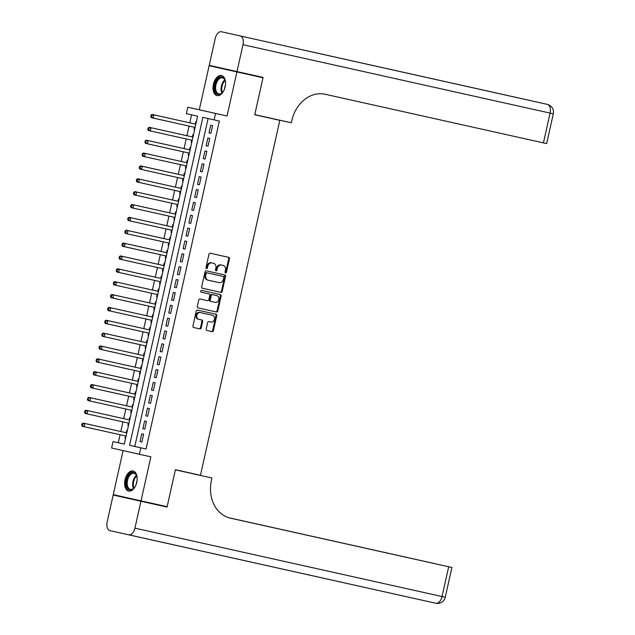 <?xml version="1.0" encoding="UTF-8"?>
<svg xmlns="http://www.w3.org/2000/svg" width="635" height="635" viewBox="0 0 635 635"><rect width="100%" height="100%" fill="white"/><g stroke="black" fill="none" stroke-linecap="round" stroke-linejoin="round"><path stroke-width="0.95" d="M225.552 272.971A0.905 0.738 102.7 0 0 226.465 272.248L229.465 258.834A1.294 1.048 102.7 0 0 228.727 257.342L210.264 253.23A1.294 1.048 102.7 0 0 208.963 254.262L205.962 267.676A0.905 0.738 102.7 0 0 207.399 267.994L207.788 266.263A4.135 3.358 102.7 0 1 211.971 262.953L213.511 263.295A4.135 3.358 102.7 0 1 215.884 268.065L215.495 269.804A0.905 0.738 102.7 0 0 216.932 270.121L217.321 268.383A4.135 3.358 102.7 0 1 221.504 265.073L223.044 265.422A4.135 3.358 102.7 0 0 223.044 265.422A4.135 3.358 102.7 0 1 225.417 270.192L225.036 271.923A0.905 0.738 102.7 0 0 225.552 272.971L225.552 272.971M225.203 272.756A0.905 0.738 102.7 0 0 225.719 272.074L228.719 258.659A1.294 1.048 102.7 0 0 228.021 257.183M206.137 268.502A0.905 0.738 102.7 0 0 206.645 267.827L207.034 266.089L207.788 266.263M215.67 270.629A0.905 0.738 102.7 0 0 216.186 269.954L216.567 268.216L217.321 268.383M136.731 482.346A10.279 6.001 -77.4 0 0 133.12 470.995A10.279 6.001 -77.4 0 0 125.031 479.711A10.279 6.001 -77.4 0 0 128.643 491.061A10.279 6.001 -77.4 0 0 136.731 482.346M225.131 86.876A10.279 6.001 -77.4 0 0 221.512 75.525A10.279 6.001 -77.4 0 0 213.423 84.249A10.279 6.001 -77.4 0 0 217.043 95.591A10.279 6.001 -77.4 0 0 225.131 86.876M206.192 328.986A1.294 1.048 102.7 0 0 206.939 330.478L212.114 331.629A1.294 1.048 102.7 0 0 213.423 330.597L216.757 315.698A1.294 1.048 102.7 0 0 216.011 314.214L197.556 310.102A1.294 1.048 102.7 0 0 196.247 311.134L192.921 326.033A1.294 1.048 102.7 0 0 193.659 327.517L199.914 328.914A1.294 1.048 102.7 0 0 201.224 327.882L202.644 321.508A1.294 1.048 102.7 0 0 201.906 320.016L198.803 319.326A3.461 2.81 102.7 0 0 198.803 319.326A3.461 2.81 102.7 0 1 196.818 315.333A3.461 2.81 102.7 0 1 200.311 312.571L212.463 315.277A3.461 2.81 102.7 0 1 212.471 315.277A3.461 2.81 102.7 0 1 214.447 319.27A3.461 2.81 102.7 0 1 210.955 322.032L208.931 321.58A1.294 1.048 102.7 0 0 207.621 322.612L206.192 328.986M140.819 447.834L139.382 454.263L111.617 448.016L113.062 441.587L124.309 444.119L197.62 116.173L186.365 113.641L187.801 107.212L215.559 113.451L214.122 119.888L202.867 117.356L129.564 445.302L146.042 448.993L219.345 121.047L214.122 119.888M235.323 71.207L263.009 77.78L254.746 114.76L279.813 120.34L200.469 475.297L175.403 469.709L167.14 506.69L141.026 500.872L150.868 456.819L139.382 454.263M263.009 77.78L209.137 65.722L199.287 109.768L187.801 107.212M199.287 109.768L227.052 116.014L236.895 71.969M227.052 116.014L215.559 113.451M220.893 292.37A1.294 1.048 102.7 0 0 222.202 291.338L225.528 276.439A1.294 1.048 102.7 0 0 224.79 274.955L206.327 270.843A1.294 1.048 102.7 0 0 205.026 271.875L201.692 286.774A1.294 1.048 102.7 0 0 202.438 288.258L220.139 292.203A1.294 1.048 102.7 0 0 221.448 291.171L224.782 276.273A1.294 1.048 102.7 0 0 224.091 274.796M221.139 296.069L217.813 310.967A1.294 1.048 102.7 0 1 216.503 311.999L198.049 307.888A1.294 1.048 102.7 0 1 197.302 306.403L198.731 300.022A1.294 1.048 102.7 0 1 200.041 298.99L207.526 300.657A1.294 1.048 102.7 0 0 208.828 299.625L209.772 295.394A1.294 1.048 102.7 0 0 209.034 293.902L201.239 292.171A0.905 0.738 102.7 0 1 201.636 290.401L220.401 294.584A1.294 1.048 102.7 0 1 221.139 296.069L220.393 295.902L217.059 310.801L217.813 310.967M123.103 450.604L113.268 494.625L141.026 500.872M235.252 71.533L209.137 65.722M125.016 438.19L125.611 438.317L125.016 438.19L125.516 435.943M127.333 430.601L126.738 430.466L126.238 432.721M127.889 425.323L128.484 425.458L127.889 425.323L128.389 423.077M130.207 417.743L129.611 417.608L129.111 419.862M130.762 412.464L131.358 412.599L130.762 412.464L131.262 410.218M133.08 404.884L132.485 404.749L131.985 407.003M133.636 399.605L134.231 399.74L133.636 399.605L134.144 397.359M135.953 392.025L135.366 391.89L134.858 394.137M136.509 386.747L137.104 386.874L136.509 386.747L137.017 384.5M138.835 379.159L138.239 379.024L137.732 381.278M139.39 373.88L139.978 374.015L139.39 373.88L139.891 371.634M141.708 366.3L141.113 366.165L140.613 368.419M142.264 361.021L142.859 361.156L142.264 361.021L142.764 358.775M144.582 353.441L143.986 353.306L143.486 355.56M145.137 348.163L145.732 348.298L145.137 348.163L145.637 345.916M147.455 340.582L146.86 340.447L146.36 342.694M148.011 335.304L148.606 335.431L148.011 335.304L148.511 333.058M150.328 327.716L149.733 327.581L149.233 329.835M150.884 322.437L151.479 322.572L150.884 322.437L151.392 320.191M153.202 314.857L152.614 314.722L152.106 316.976M153.757 309.578L154.353 309.713L153.757 309.578L154.265 307.332M156.083 301.998L155.488 301.863L154.98 304.117M156.639 296.72L157.226 296.855L156.639 296.72L157.139 294.473M158.956 289.139L158.361 289.004L157.861 291.251M159.512 283.861L160.107 283.988L159.512 283.861L160.012 281.615M161.83 276.273L161.234 276.138L160.734 278.392M162.385 270.994L162.981 271.129L162.385 270.994L162.885 268.748M164.703 263.414L164.108 263.279L163.608 265.533M165.259 258.135L165.854 258.27L165.259 258.135L165.759 255.889M167.576 250.555L166.981 250.42L166.481 252.674M168.132 245.277L168.727 245.412L168.132 245.277L168.64 243.03M170.45 237.696L169.862 237.561L169.355 239.808M171.005 232.418L171.601 232.545L171.005 232.418L171.513 230.172M173.331 224.83L172.736 224.695L172.228 226.949M173.887 219.551L174.474 219.686L173.887 219.551L174.387 217.305M176.205 211.971L175.609 211.836L175.109 214.09M176.76 206.692L177.355 206.827L176.76 206.692L177.26 204.446M179.078 199.112L178.483 198.977L177.983 201.231M179.634 193.834L180.229 193.969L179.634 193.834L180.134 191.587M181.951 186.253L181.356 186.118L180.856 188.365M182.507 180.975L183.102 181.102L182.507 180.975L183.007 178.729M184.825 173.387L184.229 173.26L183.729 175.506M185.38 168.108L185.976 168.243L185.38 168.108L185.888 165.862M187.698 160.528L187.111 160.393L186.603 162.647M188.254 155.25L188.849 155.384L188.254 155.25L188.762 153.003M190.579 147.669L189.984 147.534L189.476 149.789M191.135 142.391L191.722 142.526L191.135 142.391L191.635 140.144M193.453 134.81L192.857 134.676L192.357 136.922M210.883 133.326L212.614 125.611L210.733 125.19L209.01 132.905L210.883 133.326L209.01 132.905M208.01 146.185L209.74 138.47L207.859 138.049L206.137 145.764L208.01 146.185L206.137 145.764M205.137 159.052L206.859 151.336L204.986 150.908L203.263 158.631L205.137 159.052M202.263 171.91L203.986 164.195L202.113 163.774L200.39 171.49L202.263 171.91M199.39 184.769L201.112 177.054L199.239 176.633L197.509 184.348L199.39 184.769L197.509 184.348M196.517 197.628L198.239 189.913L196.366 189.492L194.635 197.207L196.517 197.628L194.635 197.207M193.635 210.495L195.366 202.779L193.484 202.351L191.762 210.074L193.635 210.495L191.762 210.074M190.762 223.353L192.492 215.638L190.611 215.217L188.889 222.933L190.762 223.353L188.889 222.933M187.889 236.212L189.611 228.497L187.738 228.076L186.015 235.791L187.889 236.212L186.015 235.791M185.015 249.071L186.738 241.356L184.864 240.935L183.142 248.65L185.015 249.071L183.142 248.65M182.142 261.938L183.864 254.222L181.991 253.794L180.261 261.517L182.142 261.938L180.261 261.517M179.268 274.796L180.991 267.081L179.118 266.66L177.387 274.376L179.268 274.796L177.387 274.376M176.387 287.655L178.118 279.94L176.236 279.519L174.514 287.234L176.387 287.655M173.514 300.514L175.244 292.798L173.363 292.378L171.641 300.093L173.514 300.514L171.641 300.093M170.64 313.38L172.363 305.665L170.49 305.237L168.767 312.952L170.64 313.38L168.767 312.952M167.767 326.239L169.489 318.524L167.616 318.103L165.894 325.818L167.767 326.239L165.894 325.818M164.894 339.098L166.616 331.383L164.743 330.962L163.012 338.677L164.894 339.098L163.012 338.677M162.02 351.957L163.743 344.241L161.869 343.821L160.139 351.536L162.02 351.957L160.139 351.536M159.139 364.823L160.869 357.108L158.988 356.68L157.266 364.395L159.139 364.823L157.266 364.395M156.266 377.682L157.996 369.967L156.115 369.546L154.392 377.261L156.266 377.682L154.392 377.261M153.392 390.541L155.115 382.826L153.241 382.405L151.519 390.12L153.392 390.541L151.519 390.12M150.519 403.4L152.241 395.684L150.368 395.264L148.646 402.979L150.519 403.4L148.646 402.979M147.645 416.266L149.368 408.551L147.495 408.122L145.764 415.838L147.645 416.266M144.772 429.125L146.494 421.41L144.621 420.989L142.891 428.704L144.772 429.125M208.09 118.531L134.787 446.461L146.042 448.993M141.74 433.848L140.017 441.563L141.891 441.984L143.621 434.269L141.74 433.848M191.579 114.816L189.786 122.849M189.063 126.071L186.912 135.715M186.19 138.93L184.039 148.574M183.317 151.789L181.166 161.433M180.443 164.655L178.284 174.292M177.57 177.514L175.411 187.158M174.696 190.373L172.537 200.017M171.815 203.232L169.664 212.876M168.942 216.098L166.791 225.735M166.068 228.957L163.917 238.601M163.195 241.816L161.036 251.46M160.322 254.675L158.163 264.319M157.448 267.541L155.289 277.177M154.567 280.4L152.416 290.044M151.694 293.259L149.542 302.903M148.82 306.118L146.669 315.762M145.947 318.984L143.788 328.62M143.073 331.843L140.914 341.487M140.2 344.702L138.041 354.346M137.319 357.561L135.168 367.205M134.445 370.427L132.294 380.063M131.572 383.286L129.421 392.93M128.699 396.145L126.54 405.789M125.825 409.003L123.666 418.648M122.952 421.87L120.793 431.506M120.071 434.729L118.285 442.754L124.317 444.111M196.326 121.944L195.731 121.817L195.231 124.063M194.508 127.286L194.008 129.532L194.604 129.667L194.008 129.532M279.813 120.34L254.754 114.705M118.285 442.754L113.062 441.587M134.787 446.461L129.564 445.302M203.263 158.631L205.137 159.044M200.39 171.49L202.263 171.902M174.514 287.234L176.395 287.655M145.764 415.838L147.645 416.258M142.891 428.704L144.772 429.117M140.017 441.563L141.899 441.984M222.306 265.255A4.135 3.358 102.7 0 0 222.298 265.247A4.135 3.358 102.7 0 0 222.29 265.247L220.758 264.906A4.135 3.358 102.7 0 0 216.567 268.216M212.765 263.128L212.765 263.128A4.135 3.358 102.7 0 0 212.757 263.128L211.217 262.787A4.135 3.358 102.7 0 0 207.034 266.089M202.382 288.25L220.139 292.203M223.782 277.511A0.905 0.738 102.7 0 0 223.266 276.471L207.066 272.859A0.905 0.738 102.7 0 0 206.145 273.582L205.74 275.415A4.135 3.358 102.7 0 0 208.113 280.186L219.194 282.646A4.135 3.358 102.7 0 0 223.377 279.344L223.782 277.511M222.512 276.296L206.311 272.693A0.905 0.738 102.7 0 0 205.399 273.415L206.145 273.582M207.359 280.011L207.367 280.011A4.135 3.358 102.7 0 0 207.367 280.011A4.135 3.358 102.7 0 1 204.986 275.241L205.399 273.415M198.001 307.88L215.757 311.833A1.294 1.048 102.7 0 0 217.059 310.801M208.288 293.735L209.034 293.902L208.288 293.735A1.294 1.048 102.7 0 0 208.28 293.735L201.2 292.156M215.289 302.387A3.461 2.81 102.7 0 0 218.789 299.625A3.461 2.81 102.7 0 0 216.805 295.632A3.461 2.81 102.7 0 0 216.797 295.632L212.519 294.68A1.294 1.048 102.7 0 0 211.209 295.712L210.264 299.942A1.294 1.048 102.7 0 0 211.01 301.434L215.289 302.387M216.059 295.465A3.461 2.81 102.7 0 0 216.051 295.465L211.773 294.513A1.294 1.048 102.7 0 0 210.463 295.545L211.209 295.712M210.256 301.268L211.01 301.434L210.256 301.268A1.294 1.048 102.7 0 1 209.518 299.776L210.463 295.545M220.393 295.902A1.294 1.048 102.7 0 0 219.702 294.426M212.471 315.277L211.717 315.111A3.461 2.81 102.7 0 0 211.717 315.111A3.461 2.81 102.7 0 0 211.709 315.111L212.463 315.277M198.049 319.151L198.056 319.151A3.461 2.81 102.7 0 0 198.056 319.151A3.461 2.81 102.7 0 1 196.064 315.166A3.461 2.81 102.7 0 1 199.565 312.404L211.709 315.111M193.611 327.509L199.168 328.747A1.294 1.048 102.7 0 0 200.469 327.708L201.898 321.334A1.294 1.048 102.7 0 0 201.208 319.857M206.891 330.462L211.368 331.462A1.294 1.048 102.7 0 0 212.677 330.43L216.003 315.531A1.294 1.048 102.7 0 0 215.313 314.055M151.725 115.387L150.971 115.221L150.685 116.507L151.432 116.673L151.725 115.387L153.861 114.856L195.818 124.198L151.979 114.427L153.861 114.856L153.138 118.07L195.104 127.413M151.432 116.673L153.138 118.07L151.265 117.642L150.685 116.507M150.971 115.221L151.979 114.427M224.155 89.9A8.898 5.191 102.6 0 1 222.409 92.599A8.898 5.191 102.6 0 1 214.757 89.098A8.898 5.191 102.6 0 1 218.607 78.137A8.898 5.191 102.6 0 1 225.1 80.518A8.898 5.191 102.6 0 1 225.473 82.391A8.898 5.191 102.6 0 1 225.536 83.701M225.171 80.78A8.239 4.81 -77.4 0 0 222.425 77.827A8.239 4.81 -77.4 0 0 215.678 88.971A8.239 4.81 -77.4 0 0 218.845 93.901A8.239 4.81 -77.4 0 0 222.591 92.392M225.417 85.233A5.866 3.421 -77.4 0 0 224.695 88.463M222.179 75.748A10.216 5.961 -77.4 0 0 213.963 89.598A10.216 5.961 -77.4 0 0 217.741 95.679M135.755 485.37A8.898 5.191 102.6 0 1 134.009 488.061A8.898 5.191 102.6 0 1 126.365 484.568A8.898 5.191 102.6 0 1 130.215 473.599A8.898 5.191 102.6 0 1 136.7 475.988A8.898 5.191 102.6 0 1 137.073 477.861A8.898 5.191 102.6 0 1 137.144 479.171M136.779 476.25A8.239 4.81 -77.4 0 0 134.033 473.289A8.239 4.81 -77.4 0 0 127.278 484.434A8.239 4.81 -77.4 0 0 130.445 489.371A8.239 4.81 -77.4 0 0 134.191 487.863M137.017 480.703A5.866 3.421 -77.4 0 0 136.303 483.926M133.779 471.218A10.216 5.961 -77.4 0 0 125.571 485.069A10.216 5.961 -77.4 0 0 129.342 491.149M236.982 71.58L263.096 77.399L254.77 114.625L291.33 122.769L291.822 120.586A32.949 26.757 -77.3 0 1 325.12 94.25L543.441 142.883L550.093 113.109L242.991 44.704L236.982 71.58L209.225 65.334L215.233 38.457A7.906 4.612 -77.4 0 1 221.448 31.75A7.906 4.612 -77.4 0 0 221.448 31.75L528.558 100.163A7.906 4.612 102.6 0 1 528.558 100.163L528.558 100.163A7.906 6.421 102.7 0 0 528.558 100.163A7.906 7.906 0 0 0 528.558 100.163A7.906 6.421 102.7 0 1 528.582 100.163M242.991 44.704A7.906 4.612 -77.4 0 0 240.213 35.973M553.307 113.824A7.906 7.906 0 0 0 547.33 104.386A7.906 6.421 -77.3 0 1 547.33 104.386A7.906 4.612 102.6 0 1 550.093 113.109L553.307 113.824L546.656 143.597L543.441 142.883M448.691 566.769L442.031 596.543L445.246 597.257A7.906 7.906 0 0 1 435.808 603.25L128.707 534.837A7.906 4.612 -77.4 0 0 134.93 528.137L442.031 596.543A7.906 4.612 102.6 0 1 435.808 603.25L109.95 530.622A7.906 4.612 -77.4 0 1 107.172 521.891L113.181 495.014L167.053 507.071L175.371 469.844L211.931 477.988L211.447 480.171A32.949 26.757 102.7 0 0 230.33 518.128A32.949 26.757 102.7 0 0 230.37 518.144L451.906 567.484L229.37 517.89M175.379 469.821L211.931 477.988M189.611 472.964L175.387 469.797L189.603 473.004M134.93 528.137L140.938 501.253L167.053 507.071M113.181 495.014L140.938 501.253M229.156 517.835L435.364 563.761L228.798 517.723M148.844 128.246L148.098 128.079L147.812 129.365L148.558 129.532L148.844 128.246L150.987 127.714L192.945 137.057L149.106 127.294L150.987 127.714L150.265 130.929L192.23 140.279M148.558 129.532L150.265 130.929L148.392 130.508L147.812 129.365M148.098 128.079L149.106 127.294M190.071 149.916L146.233 140.152L148.106 140.573L147.391 143.788L189.357 153.138M190.071 149.923L148.106 140.573L145.225 140.938L144.939 142.224L145.685 142.399L145.971 141.113M145.685 142.399L147.391 143.788L145.518 143.367L144.939 142.224M145.225 140.938L146.233 140.152M187.198 162.774L143.359 153.011L145.232 153.432L144.518 156.647L186.476 165.997M187.198 162.782L145.232 153.432L142.351 153.805L142.057 155.091L142.811 155.257L143.097 153.972M142.811 155.257L144.518 156.647L142.637 156.226L142.057 155.091M142.351 153.805L143.359 153.011M140.224 166.83L139.47 166.664L139.184 167.95L139.938 168.116L140.224 166.83L142.359 166.299L184.325 175.641L140.486 165.87L142.359 166.299L141.645 169.513L183.602 178.856M139.938 168.116L141.645 169.513L139.763 169.085L139.184 167.95M139.47 166.664L140.486 165.87M137.35 179.689L136.596 179.522L136.311 180.808L137.065 180.975L137.35 179.689L139.486 179.157L181.451 188.5L137.612 178.737L139.486 179.157L138.763 182.372L180.729 191.722M137.065 180.975L138.763 182.372L136.89 181.951L136.311 180.808M136.596 179.522L137.612 178.737M178.578 201.358L134.731 191.595L136.612 192.016L135.89 195.231L177.856 204.581M178.57 201.366L136.612 192.016L133.723 192.381L133.437 193.667L134.183 193.842L134.477 192.556M134.183 193.842L135.89 195.231L134.017 194.81L133.437 193.667M133.723 192.381L134.731 191.595M131.596 205.415L130.85 205.248L130.564 206.534L131.31 206.7L131.596 205.415L133.739 204.875L175.697 214.225L131.858 204.454L133.739 204.875L133.017 208.09L174.982 217.44M131.31 206.7L133.017 208.09L131.143 207.669L130.564 206.534M130.85 205.248L131.858 204.454M128.722 218.273L127.976 218.107L127.691 219.392L128.437 219.559L128.722 218.273L130.858 217.741L172.823 227.084L128.984 217.313L130.858 217.741L130.143 220.956L172.109 230.299M128.437 219.559L130.143 220.956L128.27 220.528L127.691 219.392M127.976 218.107L128.984 217.313M125.849 231.132L125.103 230.965L124.809 232.251L125.563 232.418L125.849 231.132L127.984 230.6L169.95 239.943L126.111 230.18L127.984 230.6L127.27 233.815L169.227 243.165M125.563 232.418L127.27 233.815L125.389 233.394L124.809 232.251M125.103 230.965L126.111 230.18M122.976 243.999L122.222 243.824L121.936 245.11L122.69 245.285L122.976 243.999L125.111 243.459L167.076 252.809L123.238 243.038L125.111 243.459L124.396 246.674L166.354 256.024M122.69 245.285L124.396 246.674L122.515 246.253L121.936 245.11M122.222 243.824L123.238 243.038M120.102 256.858L119.348 256.691L119.062 257.977L119.817 258.143L120.102 256.858L122.237 256.318L164.203 265.668L120.364 255.897L122.237 256.318L121.515 259.532L163.481 268.883M119.817 258.143L121.515 259.532L119.642 259.112L119.062 257.977M119.348 256.691L120.364 255.897M117.229 269.716L116.475 269.55L116.189 270.835L116.935 271.002L117.229 269.716L119.364 269.184L161.322 278.527L117.483 268.756L119.364 269.184L118.642 272.399L160.607 281.742M116.935 271.002L118.642 272.399L116.769 271.97L116.189 270.835M116.475 269.55L117.483 268.756M114.348 282.575L113.602 282.408L113.316 283.694L114.062 283.861L114.348 282.575L116.491 282.043L158.448 291.386L114.61 281.623L116.491 282.043L115.768 285.258L157.734 294.608M114.062 283.861L115.768 285.258L113.895 284.837L113.316 283.694M113.602 282.408L114.61 281.623M111.474 295.442L110.728 295.267L110.442 296.553L111.189 296.728L111.474 295.442L113.609 294.902L155.575 304.252L111.736 294.481L113.609 294.902L112.895 298.117L154.861 307.467M111.189 296.728L112.895 298.117L111.022 297.696L110.442 296.553M110.728 295.267L111.736 294.481M108.601 308.3L107.855 308.134L107.561 309.42L108.315 309.586L108.601 308.3L110.736 307.761L152.702 317.111L108.863 307.34L110.736 307.761L110.022 310.975L151.979 320.326M108.315 309.586L110.022 310.975L108.141 310.555L107.561 309.42M107.855 308.134L108.863 307.34M105.727 321.159L104.973 320.992L104.688 322.278L105.442 322.445L105.727 321.159L107.863 320.627L149.828 329.97L105.989 320.199L107.863 320.627L107.148 323.842L149.106 333.184M105.442 322.445L107.148 323.842L105.267 323.413L104.688 322.278M104.973 320.992L105.989 320.199M102.854 334.018L102.1 333.851L101.814 335.137L102.568 335.304L102.854 334.018L104.989 333.486L146.955 342.829L103.116 333.065L104.989 333.486L104.267 336.701L146.233 346.051M102.568 335.304L104.267 336.701L102.394 336.28L101.814 335.137M102.1 333.851L103.116 333.065M99.981 346.885L99.227 346.71L98.941 347.996L99.687 348.17L99.981 346.885L102.116 346.345L144.074 355.695L100.235 345.924L102.116 346.345L101.394 349.56L143.359 358.91M99.687 348.17L101.394 349.56L99.52 349.139L98.941 347.996M99.227 346.71L100.235 345.924M97.099 359.743L96.353 359.569L96.068 360.863L96.814 361.029L97.099 359.743L99.243 359.204L141.2 368.554L97.361 358.783L99.243 359.204L98.52 362.418L140.486 371.769M96.814 361.029L98.52 362.418L96.647 361.998L96.068 360.863M96.353 359.569L97.361 358.783M94.226 372.602L93.48 372.435L93.194 373.721L93.94 373.888L94.226 372.602L96.361 372.07L138.327 381.413L94.488 371.642L96.361 372.07L95.647 375.285L137.612 384.627M93.94 373.888L95.647 375.285L93.774 374.856L93.194 373.721M93.48 372.435L94.488 371.642M91.353 385.461L90.607 385.294L90.313 386.58L91.067 386.747L91.353 385.461L93.488 384.929L135.453 394.272L91.615 384.508L93.488 384.929L92.773 388.144L134.731 397.494M91.067 386.747L92.773 388.144L90.892 387.723L90.313 386.58M90.607 385.294L91.615 384.508M132.58 407.13L88.741 397.367L90.614 397.788L89.9 401.002L131.858 410.353M132.58 407.138L90.614 397.788L87.725 398.153L87.439 399.439L88.194 399.613L88.479 398.328M88.194 399.613L89.9 401.002L88.019 400.582L87.439 399.439M87.725 398.153L88.741 397.367M129.707 419.989L85.868 410.226L87.741 410.647L87.019 413.861L128.984 423.212M129.707 419.997L87.741 410.647L84.852 411.012L84.566 412.305L85.32 412.472L85.606 411.186M85.32 412.472L87.019 413.861L85.146 413.441L84.566 412.305M84.852 411.012L85.868 410.226M82.733 424.045L81.978 423.878L81.693 425.164L82.439 425.331L82.733 424.045L84.868 423.513L126.825 432.856L82.987 423.085L84.868 423.513L84.145 426.728L126.111 436.07M82.439 425.331L84.145 426.728L82.272 426.299L81.693 425.164M81.978 423.878L82.987 423.085M225.719 272.074L226.465 272.248M206.645 267.827L207.399 267.994M216.186 269.954L216.932 270.121M220.758 264.906L221.504 265.073M211.217 262.787L211.971 262.953M228.719 258.659L229.465 258.834M224.782 276.273L225.528 276.439M221.448 291.171L222.202 291.338M206.311 272.693L207.066 272.859M204.986 275.241L205.74 275.415M215.757 311.833L216.503 311.999M211.773 294.513L212.519 294.68M209.518 299.776L210.264 299.942M199.565 312.404L200.311 312.571M201.898 321.334L202.644 321.508M200.469 327.708L201.224 327.882M199.168 328.747L199.914 328.914M216.003 315.531L216.757 315.698M212.677 330.43L213.423 330.597M211.368 331.462L212.114 331.629M221.901 93.02A8.239 4.81 102.6 0 1 221.123 90.178A8.239 4.81 102.6 0 1 224.814 79.923M225.084 80.518A7.969 4.651 -77.4 0 0 221.798 90.194A7.969 4.651 -77.4 0 0 222.393 92.591M133.501 488.49A8.239 4.81 102.6 0 1 132.723 485.648A8.239 4.81 102.6 0 1 136.422 475.385M136.684 475.988A7.969 4.651 -77.4 0 0 133.406 485.664A7.969 4.651 -77.4 0 0 133.993 488.061M531.13 100.774A7.906 7.906 0 0 0 530.447 100.584A7.906 6.421 -77.3 0 0 530.439 100.584A7.906 4.612 102.6 0 1 530.836 100.703M545.433 103.957L545.433 103.957A7.906 4.612 102.6 0 1 545.441 103.957A7.906 6.421 102.7 0 1 545.449 103.965A7.906 6.421 102.7 0 0 545.449 103.965A7.906 7.906 0 0 0 545.433 103.957L301.006 49.506M530.447 100.584L528.574 100.163M547.33 104.386L545.449 103.965M445.246 597.257L451.906 567.484"/></g></svg>

